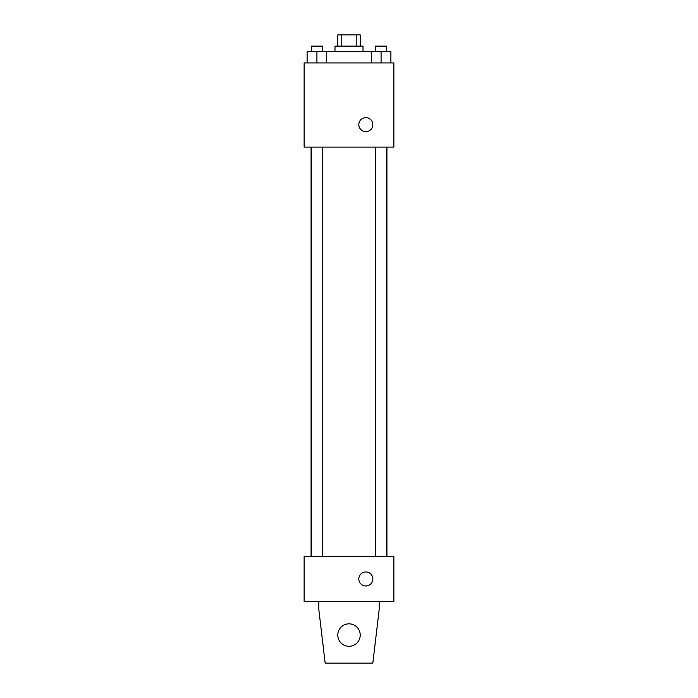 <?xml version="1.0" encoding="UTF-8"?>
<svg xmlns="http://www.w3.org/2000/svg" width="698" height="698" viewBox="0 0 698 698"><rect width="100%" height="100%" fill="white"/><g stroke="black" fill="none" stroke-linecap="round" stroke-linejoin="round"><path stroke-width="1.05" d="M341.802 46.12L341.802 34.9L337.78 34.9L337.78 46.12M341.802 34.9L360.22 34.9L360.22 46.12M356.198 46.12L356.198 34.9M334.979 51.731L334.979 46.12L363.021 46.12L363.021 51.731M371.266 62.942L371.266 51.731L307.103 51.731L307.103 62.942M304.127 62.942L393.873 62.942L393.873 147.077L304.127 147.077L304.127 62.942M365.831 131.652A7.015 7.015 0 0 1 359.758 121.138A7.015 7.015 0 0 1 371.894 121.138A7.015 7.015 0 0 1 365.831 131.652M304.127 556.533L393.873 556.533L393.873 601.406L304.127 601.406L304.127 556.533M358.816 578.965A7.015 7.015 0 0 1 369.329 572.892A7.015 7.015 0 0 1 369.329 585.037A7.015 7.015 0 0 1 358.816 578.965M379.145 601.406L379.145 609.816L372.837 663.1L325.163 663.1L318.855 609.816L318.855 601.406M337.78 635.058A11.22 11.22 0 0 1 354.61 625.338A11.22 11.22 0 0 1 354.61 644.769A11.22 11.22 0 0 1 337.78 635.058M371.266 51.731L390.897 51.731L390.897 62.942L390.897 51.731M381.082 62.942L381.082 51.731M386.692 51.731L386.692 46.12L375.472 46.12L375.472 51.731M316.918 62.942L316.918 51.731M326.734 62.942L326.734 51.731L326.734 62.942M322.528 51.731L322.528 46.12L311.308 46.12L311.308 51.731M386.919 556.533L386.919 147.077M311.081 556.533L311.081 147.077M375.472 147.077L375.472 556.533M386.692 147.077L386.692 556.533M322.528 556.533L322.528 147.077M311.308 556.533L311.308 147.077"/></g></svg>
